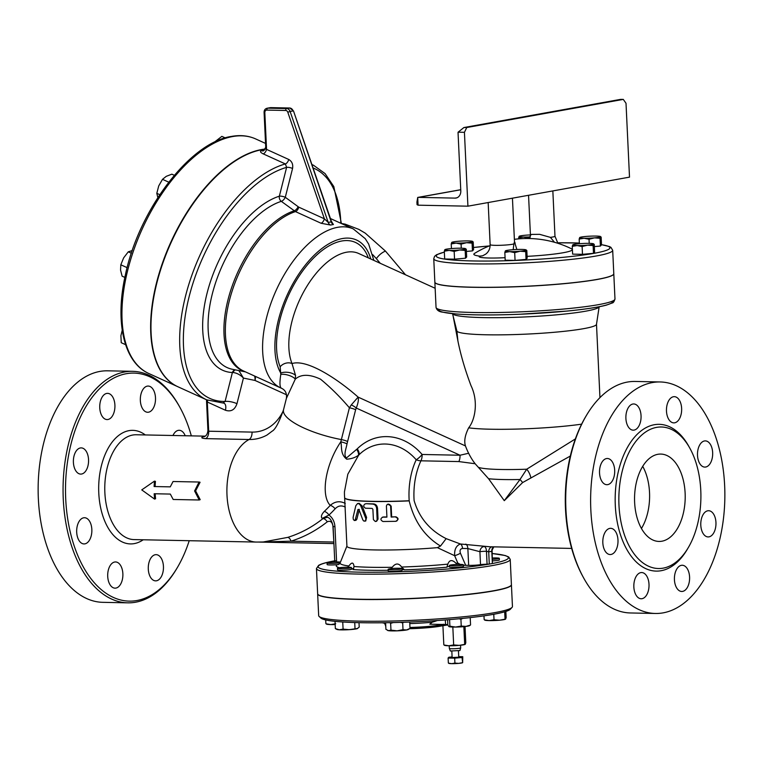 <?xml version="1.0" encoding="UTF-8"?>
<svg xmlns="http://www.w3.org/2000/svg" width="763" height="763" viewBox="0 0 763 763"><rect width="100%" height="100%" fill="white"/><g stroke="black" fill="none" stroke-linecap="round" stroke-linejoin="round"><path stroke-width="1.14" d="M416.922 202.052L417.714 197.436L418.076 205.18L417.046 204.656L416.922 202.052M464.429 132.323L458.086 132.19L463.894 127.545L466.756 127.526L464.429 132.323L467.919 206.182L418.076 205.18M417.714 197.436A5.246 4.244 79.8 0 1 417.743 197.426A5.246 4.244 79.8 0 1 418.42 197.369L455.091 198.113A7.43 6.009 -100.2 0 0 456.055 198.037A7.43 6.009 -100.2 0 0 460.795 190.845L458.067 133.058A5.246 4.244 79.8 0 1 458.086 132.19M463.894 127.545L620.51 99.39L623.285 99.39L626.013 103.282L629.504 177.14L467.919 206.182M623.285 99.39L466.756 127.526M225.266 137.912L221.861 136.358L214.193 142.319M174.317 175.28L171.866 174.174L166.267 176.329L162.5 179.324L158.733 185.905L156.806 193.316L157.846 197.588M132.266 250.541L128.27 251.828L123.625 257.894L120.821 264.79L120.554 270.073L122.118 276.177L124.846 277.417M122.404 329.521L120.907 335.691L121.231 342.692L125.599 344.676M168.737 182.166L162.5 179.324M159.763 194.66L156.806 193.316M131.36 253.24L128.27 251.828M127.125 267.66L120.821 264.79M489.751 546.766L460.442 544L446.155 538.64C429.855 530.409 419.173 517.715 414.109 500.566A52.428 30.386 -88.8 0 1 420.947 460.814L458.868 461.577A8.736 5.064 91.2 0 0 460.022 455.234L422.101 454.471A60.067 48.622 -100.2 0 0 357.275 448.825L346.478 457.953C343.14 455.234 346.431 448.005 346.993 443.856A8.736 2.585 15 0 0 340.794 441.844L340.679 442.025C325.62 464.286 320.374 495.073 330.236 505.402A154.565 125.113 79.8 0 1 324.285 511.41C321.404 514.539 320.708 516.866 322.177 518.411L323.026 518.554A156.663 126.82 79.8 0 1 287.718 537.39L263.121 542.007L256.234 542.064A52.428 30.386 -88.8 0 1 227.107 497.075A52.428 30.386 -88.8 0 1 249.091 439.507A53.4 43.224 -100.2 0 0 267.107 434.977L272.105 431.2C275.224 429.645 279.029 422.511 283.512 409.807L286.402 398.343L295.271 379.173C301.051 374.032 309.463 374.032 320.527 379.182C330.656 387.518 340.279 397.056 349.406 407.795A8.736 2.508 -165.8 0 1 355.634 409.712L356.273 408.043C358.19 403.036 358.81 399.392 358.124 397.113C337.999 379.23 307.05 358.782 292.029 363.56A67.258 34.469 -65.5 0 1 306.421 287.079A67.258 34.469 -65.5 0 1 358.62 253.459L435.148 288.271M575.359 438.935L526.718 469.207L520.004 479.507L504.276 500.671L522.617 482.569L570.295 456.074M504.276 500.671L488.568 478.725L475.149 463.742L458.868 461.577M586.757 414.862L586.032 416.083A114.03 66.085 91.2 0 0 582.798 576.389L583.476 577.629A115.776 67.096 -88.8 0 1 586.757 414.862A115.776 67.096 -88.8 0 1 635.159 381.452L660.071 381.958A115.776 67.096 -88.8 0 1 724.85 492.364A115.776 67.096 -88.8 0 1 663.171 612.851A115.776 67.096 -88.8 0 1 655.407 613.471A115.776 67.096 -88.8 0 1 590.657 496.36A115.776 67.096 -88.8 0 1 660.071 381.958M265.305 149.243A128.89 66.038 114.5 0 0 164.179 259.391A128.89 66.038 114.5 0 0 178.017 386.803L206.706 399.85L223.979 403.188A8.736 4.473 114.5 0 1 225.409 410.236C230.979 412.049 234.832 409.855 236.969 403.675A8.736 2.508 14.2 0 0 225.085 401.472L222.882 402.978M265.4 149.043A128.89 66.038 114.5 0 0 261.28 149.605A128.89 66.038 114.5 0 0 162.757 262.243A128.89 66.038 114.5 0 0 177.674 386.641A128.89 66.038 114.5 0 0 177.846 386.717M525.688 251.647L520.147 251.208A10.482 0.982 -2.7 0 0 526.203 250.121L525.688 251.647L526.05 259.41L515.063 260.393L514.691 252.639L509.713 251.609A10.482 0.982 -2.7 0 0 520.147 251.208L514.691 252.639M526.05 259.41L527.176 258.218L526.813 250.464L526.203 250.121A10.482 0.982 -2.7 0 0 526.098 249.873A10.482 0.982 -2.7 0 0 521.835 249.425A10.482 0.982 -2.7 0 0 511.41 249.825A10.482 0.982 -2.7 0 0 505.44 250.846A10.482 0.982 -2.7 0 0 505.344 250.913L505.955 251.246L505.344 250.913A10.482 0.982 -2.7 0 0 509.713 251.609L504.829 252.439L505.344 250.913M526.813 250.464L526.203 250.121M454.176 251.418L449.197 250.388A10.482 0.982 -2.7 0 0 459.631 249.997L454.176 251.418L454.538 259.182L444.676 258.981L444.314 251.218L444.829 249.692A10.482 0.982 -2.7 0 0 449.197 250.388L444.314 251.218M465.172 250.426L465.535 258.19L466.66 256.997L466.298 249.243L465.688 248.9L465.172 250.426L459.631 249.997A10.482 0.982 -2.7 0 0 465.688 248.9A10.482 0.982 -2.7 0 0 465.583 248.652A10.482 0.982 -2.7 0 0 461.319 248.213A10.482 0.982 -2.7 0 0 450.885 248.604A10.482 0.982 -2.7 0 0 444.915 249.625A10.482 0.982 -2.7 0 0 444.829 249.692L445.439 250.035L444.829 249.692M466.298 249.243L465.688 248.9M451.219 243.931L451.744 242.405A10.482 0.982 -2.7 0 0 456.112 243.101L451.219 243.931L451.438 248.557M466.536 242.701L461.09 244.131L456.112 243.101A10.482 0.982 -2.7 0 0 466.536 242.701A10.482 0.982 -2.7 0 0 472.602 241.613L472.078 243.139L466.536 242.701M451.744 242.405L452.354 242.739L451.744 242.405A10.482 0.982 -2.7 0 1 451.83 242.338L451.81 242.348M472.078 243.139L472.45 250.893L473.575 249.711L473.203 241.947L472.602 241.613A10.482 0.982 -2.7 0 0 472.497 241.356A10.482 0.982 -2.7 0 0 468.234 240.917A10.482 0.982 -2.7 0 0 457.8 241.318A10.482 0.982 -2.7 0 0 451.83 242.338M473.203 241.947L472.602 241.613M519.174 236.33L519.775 236.673L519.174 236.33A10.482 0.982 -2.7 0 0 523.542 237.026L518.649 237.856L519.174 236.33A10.482 0.982 -2.7 0 1 519.26 236.263L519.241 236.282M530.419 234.918A10.482 0.982 -2.7 0 0 525.23 235.242A10.482 0.982 -2.7 0 0 519.26 236.263M530.075 237.474L528.521 238.056L523.542 237.026A10.482 0.982 -2.7 0 0 530.304 236.892M594.348 246.592L600.395 246.048L601.521 244.856L601.149 237.102L600.548 236.759A10.482 0.982 -2.7 0 0 600.443 236.511A10.482 0.982 -2.7 0 0 596.18 236.072A10.482 0.982 -2.7 0 0 585.746 236.463A10.482 0.982 -2.7 0 0 579.775 237.484A10.482 0.982 -2.7 0 0 579.689 237.551L580.3 237.894L579.689 237.551A10.482 0.982 -2.7 0 0 584.057 238.247L579.165 239.077L579.689 237.551M601.149 237.102L600.548 236.759L600.023 238.285L594.482 237.856L589.036 239.277L584.057 238.247A10.482 0.982 -2.7 0 0 594.482 237.856A10.482 0.982 -2.7 0 0 600.548 236.759M515.063 260.393L505.192 260.202L504.829 252.439M461.281 248.213L461.09 244.131M472.45 250.893L466.403 251.437M518.697 238.857L518.649 237.856M589.227 243.359L589.036 239.277M600.395 246.048L600.023 238.285M579.384 243.702L579.165 239.077M465.535 258.19L454.538 259.182M594.243 244.389L593.633 244.055L593.118 245.581L593.48 253.335L594.606 252.152L594.243 244.389L593.633 244.055A10.482 0.982 -2.7 0 0 593.528 243.798A10.482 0.982 -2.7 0 0 589.265 243.359A10.482 0.982 -2.7 0 0 578.84 243.75A10.482 0.982 -2.7 0 0 572.86 244.77A10.482 0.982 -2.7 0 0 572.775 244.847L573.385 245.181L572.775 244.847A10.482 0.982 -2.7 0 0 577.143 245.533L572.26 246.373L572.775 244.847M593.118 245.581L587.577 245.142A10.482 0.982 -2.7 0 0 593.633 244.055M587.577 245.142L582.121 246.563L577.143 245.533A10.482 0.982 -2.7 0 0 587.577 245.142M593.48 253.335L582.484 254.327L572.622 254.127L572.26 246.373M582.484 254.327L582.121 246.563M452.526 313.669L456.894 331.056A69.9 6.581 -2.7 0 0 527.615 334.06A69.9 6.581 -2.7 0 0 596.485 324.351L599.165 306.755A73.429 6.915 -2.7 0 1 526.165 316.883A73.429 6.915 -2.7 0 1 452.535 313.669M456.894 331.056L457.924 341.061C460.785 355.253 465.153 370.131 471.038 385.725C478.372 400.813 475.463 419.364 468.663 427.824C464.982 435.225 463.914 441.262 465.468 445.935L465.754 446.736A69.9 69.9 0 0 0 473.441 461.462L475.149 463.742M478.639 467.395A55.928 5.265 -2.7 0 0 526.718 469.207A8.736 3.643 -114.4 0 1 530.895 478.058M613.786 273.726A89.567 8.431 177.3 0 1 613.795 273.764A89.567 8.431 177.3 0 1 597.305 279.458A89.567 8.431 177.3 0 1 497.352 287.289A89.567 8.431 177.3 0 1 434.862 282.205A89.567 8.431 177.3 0 1 434.862 282.167M554.491 242.272L550.381 237.36L539.613 234.327L531.563 234.413L530.533 235.214L529.312 238.523M514.338 242.892L515.178 243.178L514.491 241.737L513.89 243.922A12.237 1.154 177.3 0 1 500.337 245.304A12.237 1.154 177.3 0 1 490.142 244.656C490.132 248.748 488.644 251.914 485.678 254.155L482.636 255.796L479.717 256.149A49.318 4.645 177.3 0 1 474.5 253.43A100.487 100.487 0 0 1 490.142 245.581M516.856 249.482L514.72 242.605M514.386 239.324A100.487 100.487 0 0 1 571.621 248.852A49.318 4.645 177.3 0 1 527.09 256.358M513.89 243.922L513.165 249.682M612.689 250.302L613.786 273.679A89.567 8.431 177.3 0 1 597.295 279.372A89.567 8.431 177.3 0 1 497.352 287.203A89.567 8.431 177.3 0 1 434.853 282.119L433.756 258.743A89.567 8.431 -2.7 0 0 496.246 263.826A89.567 8.431 -2.7 0 0 596.199 255.996A89.567 8.431 -2.7 0 0 612.689 250.302L610.944 247.365L609.465 246.554L601.511 244.665M448.749 663.19L451.667 663.657A6.991 0.658 177.3 0 1 448.816 663.362L448.568 663.238M454.92 663.095L458.62 663.39A6.991 0.658 177.3 0 1 451.667 663.657L454.92 663.095L454.691 658.154L462.016 657.496L462.769 656.705L458.735 656.628M462.597 662.713L462.616 662.704A6.991 0.658 177.3 0 1 462.597 662.713A6.991 0.658 177.3 0 1 458.62 663.39L462.655 662.665L462.769 656.705M462.016 657.496L462.655 662.665M452.097 656.943L448.863 657.229L448.11 658.03L448.348 662.971M448.11 658.03L454.691 658.154M451.83 651.249L452.125 657.525L458.754 657.21L458.458 650.934M460.556 645.24L460.68 647.892A5.684 0.534 177.3 0 1 460.68 647.901A5.684 0.534 177.3 0 1 455.034 648.693A5.684 0.534 177.3 0 1 449.34 648.436A5.684 0.534 177.3 0 1 449.331 648.426L449.207 645.775M460.68 647.901L459.927 650.553L450.332 651.001L449.34 648.436M443.513 624.458A10.482 0.982 -2.7 0 0 447.805 624.916L442.912 625.746L443.427 624.22M465.182 644.354L465.201 644.334A10.482 0.982 177.3 0 1 465.182 644.354A10.482 0.982 177.3 0 1 459.212 645.374L465.268 644.287L465.792 642.761L465.029 626.518M463.847 626.633L464.667 643.943L465.268 644.287M444.419 645.078L448.787 645.765L453.67 644.935L459.212 645.374A10.482 0.982 177.3 0 1 448.787 645.765A10.482 0.982 177.3 0 1 444.514 645.326L444.142 645.136M442.912 625.746L443.808 644.735M445.125 624.496A9.175 0.868 -2.7 0 0 447.852 624.754M452.831 627.043L453.67 644.935M337.57 568.387A6.991 0.658 177.3 0 1 337.475 568.292A6.991 0.658 177.3 0 1 344.428 567.3A6.991 0.658 177.3 0 1 351.438 567.624A6.991 0.658 177.3 0 1 345.057 568.588A6.991 0.658 177.3 0 1 337.57 568.387M351.438 567.624L351.514 569.188A6.991 0.658 177.3 0 1 345.134 570.152A6.991 0.658 177.3 0 1 337.647 569.951A6.991 0.658 177.3 0 1 337.551 569.856L337.475 568.292M391.095 569.703A6.991 0.658 177.3 0 1 388.157 569.312A6.991 0.658 177.3 0 1 395.1 568.321A6.991 0.658 177.3 0 1 402.12 568.654A6.991 0.658 177.3 0 1 398.353 569.417A6.991 0.658 177.3 0 1 391.095 569.703M402.12 568.654L402.196 570.219A6.991 0.658 177.3 0 1 398.429 570.982A6.991 0.658 177.3 0 1 391.171 571.268A6.991 0.658 177.3 0 1 388.224 570.877L388.157 569.312M457.552 565.726A6.991 0.658 177.3 0 1 449.397 565.459A6.991 0.658 177.3 0 1 456.35 564.477A6.991 0.658 177.3 0 1 463.37 564.801A6.991 0.658 177.3 0 1 457.552 565.726M463.37 564.801L463.437 566.365A6.991 0.658 177.3 0 1 457.628 567.29A6.991 0.658 177.3 0 1 449.474 567.023L449.397 565.459M492.412 558.011A6.991 0.658 177.3 0 1 499.307 558.344A6.991 0.658 177.3 0 1 498.02 558.793A6.991 0.658 177.3 0 1 492.478 559.327M499.307 558.344L499.384 559.908A6.991 0.658 177.3 0 1 498.096 560.357A6.991 0.658 177.3 0 1 492.545 560.891M343.512 622.036L341.996 621.931M336.016 621.444L335.396 621.378M357.151 628.674A10.482 0.982 177.3 0 1 349.082 629.675L357.666 628.464A10.482 0.982 177.3 0 1 357.151 628.674L359.211 627.11L359.001 622.665M335.358 628.607L336.998 629.437A10.482 0.982 177.3 0 0 339.268 629.79L343.083 629.122L349.082 629.675A10.482 0.982 177.3 0 1 339.268 629.79L335.358 628.607L335.043 621.778M403.589 622.274L402.683 622.846L400.375 622.379M393.288 622.579L390.637 623.304L389.75 622.656M385.611 622.732L385.916 629.332L388.481 630.667A10.482 0.982 177.3 0 1 387.68 630.457A10.482 0.982 177.3 0 1 387.594 630.4M390.961 630.133L397.027 630.839A10.482 0.982 177.3 0 1 388.481 630.667L390.961 630.133L390.637 623.304M406.545 629.98L409.998 628.416L408.348 629.485A10.482 0.982 177.3 0 1 406.545 629.98A10.482 0.982 177.3 0 1 397.027 630.839L403.007 629.675L406.545 629.98M469.998 617.629L468.73 617.772M462.807 618.402L460.919 619.232L459.049 618.764M449.893 626.194L455.616 627.062A10.482 0.982 177.3 0 1 448.93 626.614L449.893 626.194L449.588 619.604M448.93 626.614L447.871 625.164L447.614 619.766M461.233 626.061L465.935 626.413A10.482 0.982 177.3 0 1 455.616 627.062L461.233 626.061L460.919 619.232M470.161 625.279L469.598 625.631A10.482 0.982 177.3 0 1 465.935 626.413L469.579 625.317M494.023 619.756L499.565 620.195A10.482 0.982 177.3 0 1 489.14 620.596L494.023 619.756L493.766 614.282M484.763 619.899L489.14 620.596A10.482 0.982 177.3 0 1 484.867 620.147L484.495 619.957M505.535 619.175L505.554 619.165A10.482 0.982 177.3 0 1 505.535 619.175A10.482 0.982 177.3 0 1 499.565 620.195L505.621 619.108L506.146 617.582L505.85 611.44M504.696 611.945L505.02 618.774L505.621 619.108M483.98 615.855L484.162 619.556M342.759 622.293L343.083 629.122M354.728 622.551L355.005 628.369M402.683 622.846L403.007 629.675M409.702 622.045L409.998 628.416M470.227 618.068L470.552 624.897M340.222 562.684A6.991 0.658 177.3 0 1 332.382 563.39A6.991 0.658 177.3 0 1 327.06 562.999A6.991 0.658 177.3 0 1 328.348 562.55A6.991 0.658 177.3 0 1 334.776 561.978A6.991 0.658 177.3 0 1 340.46 562.112M338.41 564.553A6.991 0.658 177.3 0 1 331.066 564.963A6.991 0.658 177.3 0 1 327.127 564.563L327.06 562.999M335.167 624.554A10.482 0.982 177.3 0 1 330.846 624.582L335.739 623.752M326.478 623.896L330.846 624.582A10.482 0.982 177.3 0 1 326.583 624.144L326.211 623.953M325.706 619.938L325.868 623.552M382.273 622.77A122.872 121.737 -136.5 0 0 385.162 623.371A125.876 72.952 -88.8 0 1 383.598 622.761A119.095 96.405 -100.2 0 0 385.62 622.98M445.334 619.947L445.544 624.506L429.827 624.191L432.125 622.217A124.073 100.43 -100.2 0 0 437.237 620.538M510.228 559.403A96.996 9.127 -2.7 0 1 413.765 573.089A96.996 9.127 -2.7 0 1 316.454 568.54L317.646 593.738A96.996 9.127 -2.7 0 0 414.958 598.287A96.996 9.127 -2.7 0 0 511.41 584.601L510.228 559.403L508.683 556.971L505.163 555.512L492.202 553.509M493.842 546.852L492.106 550.056L492.373 563.523A95.241 8.965 177.3 0 1 489.283 564.076L487.071 564.229A5.246 0.496 -2.7 0 0 480.518 564.658A8.736 0.82 177.3 0 1 468.663 565.373L463.389 565.269M402.168 569.599A9.614 0.906 177.3 0 1 404.438 569.866A77.082 7.258 -2.7 0 0 446.87 567.195L446.86 567.128A9.614 0.906 177.3 0 1 449.445 566.404M388.043 570.276A9.614 0.906 177.3 0 1 388.195 570.257L388.043 570.276A77.082 7.258 -2.7 0 1 352.935 569.57L354.032 566.861M351.485 568.569A9.614 0.906 177.3 0 1 353.774 568.845M334.785 561.978L333.107 526.46L334.947 526.708C334.585 521.673 332.592 517.781 328.967 515.035A159.534 129.138 -100.2 0 0 335.119 508.835C338.066 505.707 341.452 505.125 345.257 507.09M453.069 315.815L457.924 341.061M319.153 616.485L320.965 618.125A95.241 8.965 -2.7 0 0 416.064 621.759A95.241 8.965 -2.7 0 0 510.399 609.189L512.049 607.386A96.996 9.127 177.3 0 1 415.988 620.185A96.996 9.127 177.3 0 1 319.153 616.485A96.996 9.127 177.3 0 1 318.676 615.636L317.646 593.919A96.996 9.127 -2.7 0 0 414.967 598.469A96.996 9.127 -2.7 0 0 511.42 584.782A96.996 9.127 -2.7 0 0 511.41 584.696M511.42 584.782L512.45 606.499A96.996 9.127 177.3 0 1 512.049 607.386M445.544 624.506A14.859 1.402 -2.7 0 0 447.843 624.515M443.112 624.907A30.587 2.88 177.3 0 1 441.128 625.307A30.587 2.88 177.3 0 1 409.979 627.911M385.782 626.49A30.587 2.88 177.3 0 1 385.658 626.242L385.639 625.803A30.587 2.88 -2.7 0 0 385.763 626.041M409.569 628.712A29.709 2.794 -2.7 0 0 442.931 625.65M173.191 499.479L199.2 499.994L194.594 490.962L199.067 482.035L173.058 481.51L170.263 486.861L154.116 486.536L154.441 481.138L141.746 489.894L154.574 499.097L154.174 493.747L170.321 494.071L173.191 499.479M199.067 482.035L200.068 482.264L195.605 490.895L200.202 499.651L199.2 499.994M195.605 490.895L194.594 490.962M154.441 481.138L155.442 481.367A52.428 30.386 91.2 0 0 155.127 486.556M155.194 493.766A52.428 30.386 91.2 0 0 155.576 498.744L154.574 499.097M362.806 519.861L363.674 520.976L364.838 521.091L365.754 520.023L365.792 518.43L360.603 505.478L359.144 503.838L357.542 503.561L355.796 505.764L353.107 517.333L353.25 519.231L354.242 520.48L355.215 519.927L357.942 509.522L358.963 509.589L362.806 519.861M358.877 509.407L357.942 509.522L358.963 509.589M357.79 503.513L359.154 503.342L362.177 505.945L366.583 517.39L365.744 520.995L364.552 521.167M366.583 517.39L365.401 517.572M359.306 509.35L356.874 519.193L355.959 520.337L354.499 520.5M395.482 516.98C398.372 518.354 398.439 519.803 395.682 521.329L382.988 521.51C380.308 520.07 380.241 518.621 382.778 517.161L386.917 517.133L386.402 505.993L387.041 504.629L388.338 504.076L389.836 504.591L390.599 505.859L391.152 517.076L395.873 516.809C398.696 518.182 398.763 519.632 396.083 521.148M396.913 520.948L395.682 521.329M383.512 516.98L382.339 517.219L383.512 516.98A65.513 6.161 -2.7 0 0 386.908 516.961M387.823 504.171L391.152 506.031L391.667 516.894A65.513 6.161 -2.7 0 0 395.873 516.809M391.667 516.894L391.152 517.076M366.402 503.694L365.239 503.876C363.178 505.24 363.255 506.68 365.439 508.215L372.106 508.406L372.888 509.283L373.403 519.632L375.282 521.482L376.579 520.957L377.151 519.679L376.645 508.463C376.273 505.831 374.938 504.362 372.649 504.076L366.402 503.694A65.513 6.161 -2.7 0 0 373.622 503.895C375.854 504.181 377.16 505.64 377.523 508.282L378.038 519.145L376.598 521.263L375.682 521.444M292.563 168.461C293.23 164.36 291.962 161.365 288.738 159.467L266.564 149.386L264.828 112.657A2.623 2.117 79.8 0 1 266.84 110.091L285.705 110.473A2.623 2.117 79.8 0 1 287.794 112.228L290.121 111.474L328.204 222.414L324.38 218.8L298.772 207.154L285.286 197.293L292.563 168.461A4.368 1.249 14.2 0 0 286.621 167.364L279.344 196.186A4.368 1.249 -165.8 0 1 285.286 197.293A4.368 1.946 -53.6 0 1 281.318 201.356L295.472 211.599L321.08 223.254L330.522 225.037L333.412 224.513A4.368 3.519 83.3 0 1 331.228 221.871L328.204 222.414A4.368 3.548 -103.8 0 0 330.522 225.037M288.738 159.467A4.368 2.241 -65.5 0 1 285.362 163.94L286.621 167.364A126.267 64.702 -65.5 0 0 189.682 294.537A126.267 64.702 -65.5 0 0 225.085 401.472L232.391 372.535L233.087 372.506C237.007 373.031 240.45 374.891 243.426 378.086L238.895 370.57M266.029 146.677L266.564 149.386A4.368 2.241 -65.5 0 1 263.178 153.859L285.362 163.94A128.89 66.038 114.5 0 0 190.435 279.392A128.89 66.038 114.5 0 0 206.706 399.85M264.828 112.657L264.093 112.552L265.734 147.335L263.397 150.883A4.368 3.529 77.8 0 1 261.499 150.654C259.744 151.332 260.307 152.4 263.178 153.859M264.427 150.13L261.499 150.654M331.256 221.957L332.153 222.5L331.342 221.184L331.228 221.871L293.488 110.931L289.787 108.003A1.745 1.011 -88.8 0 1 289.959 108.031M333.412 224.513L331.762 222.033M287.794 112.228L324.38 218.8A4.368 2.241 -65.5 0 1 321.08 223.254M235.099 369.817A4.368 3.672 -87.4 0 0 232.391 372.535A95.327 48.851 114.5 0 1 207.565 291.313A95.327 48.851 114.5 0 1 279.344 196.186A4.368 3.405 -107.5 0 0 281.318 201.356A91.045 46.657 -65.5 0 0 213.735 288.7A91.045 46.657 -65.5 0 0 232.505 369.302L245.457 371.877M259.601 542.083L290.951 541.177A160.983 130.311 -100.2 0 0 327.241 521.825C330.179 520.509 332.067 521.787 332.878 525.659L333.841 542.045M287.718 537.39A4.368 2.556 -107.2 0 1 290.951 541.177L333.65 542.035A1.745 1.011 -88.8 0 0 333.889 543.018M641.454 528.454A43.691 25.322 91.2 0 0 642.704 466.336M661.931 541.205A43.691 25.322 -88.8 0 1 658.994 541.434A43.691 25.322 -88.8 0 1 634.558 497.247A43.691 25.322 -88.8 0 1 660.758 454.071A43.691 25.322 -88.8 0 1 685.203 495.74A43.691 25.322 -88.8 0 1 661.931 541.205M655.407 613.471L630.486 612.966A115.776 67.096 -88.8 0 1 583.476 577.629M663.2 568.139A70.778 41.021 91.2 0 0 700.901 494.548A70.778 41.021 91.2 0 0 661.368 426.994A70.778 41.021 91.2 0 0 618.869 496.866A70.778 41.021 91.2 0 0 658.45 568.521A70.778 41.021 91.2 0 0 663.2 568.139M708.989 536.856A13.105 7.592 91.2 0 0 715.971 523.218A13.105 7.592 91.2 0 0 708.636 510.724A13.105 7.592 91.2 0 0 702.589 515.559A13.105 7.592 91.2 0 0 701.416 529.388A13.105 7.592 91.2 0 0 708.112 536.933A13.105 7.592 91.2 0 0 708.989 536.856M705.699 467.023A13.105 7.592 91.2 0 0 712.68 453.394A13.105 7.592 91.2 0 0 705.355 440.89A13.105 7.592 91.2 0 0 697.506 455.349A13.105 7.592 91.2 0 0 704.812 467.099A13.105 7.592 91.2 0 0 705.699 467.023M634.091 430.094A13.105 7.592 91.2 0 0 641.073 416.464A13.105 7.592 91.2 0 0 633.757 403.961A13.105 7.592 91.2 0 0 625.879 416.894A13.105 7.592 91.2 0 0 633.214 430.17A13.105 7.592 91.2 0 0 634.091 430.094M607.73 484.629A13.105 7.592 91.2 0 0 612.899 479.86A13.105 7.592 91.2 0 0 614.062 466.031A13.105 7.592 91.2 0 0 607.377 458.496A13.105 7.592 91.2 0 0 599.518 471.448A13.105 7.592 91.2 0 0 606.852 484.705A13.105 7.592 91.2 0 0 607.73 484.629M611.02 554.463A13.105 7.592 91.2 0 0 617.982 540.07A13.105 7.592 91.2 0 0 610.677 528.33A13.105 7.592 91.2 0 0 602.808 541.263A13.105 7.592 91.2 0 0 610.142 554.539A13.105 7.592 91.2 0 0 611.02 554.463M642.045 598.688A13.105 7.592 91.2 0 0 648.664 589.379A13.105 7.592 91.2 0 0 646.337 575.464A13.105 7.592 91.2 0 0 641.693 572.546A13.105 7.592 91.2 0 0 633.834 585.507A13.105 7.592 91.2 0 0 641.168 598.755A13.105 7.592 91.2 0 0 642.045 598.688M682.618 591.392A13.105 7.592 91.2 0 0 689.609 577.763A13.105 7.592 91.2 0 0 682.284 565.259A13.105 7.592 91.2 0 0 681.388 565.326A13.105 7.592 91.2 0 0 674.406 578.964A13.105 7.592 91.2 0 0 681.74 591.468A13.105 7.592 91.2 0 0 682.618 591.392M674.673 422.807A13.105 7.592 91.2 0 0 681.655 409.159A13.105 7.592 91.2 0 0 674.32 396.665A13.105 7.592 91.2 0 0 666.967 405.325A13.105 7.592 91.2 0 0 669.141 419.955A13.105 7.592 91.2 0 0 673.796 422.874A13.105 7.592 91.2 0 0 674.673 422.807M189.224 540.709A114.03 66.085 -88.8 0 1 176.968 568.206A114.03 66.085 -88.8 0 1 71.197 535.855A114.03 66.085 -88.8 0 1 126.257 373.708A114.03 66.085 -88.8 0 1 180.202 407.9A114.03 66.085 -88.8 0 1 191.332 435.873M180.202 407.9L179.524 406.66A115.776 67.096 91.2 0 0 132.514 371.323A115.776 67.096 91.2 0 0 124.751 371.943A115.776 67.096 91.2 0 0 63.071 492.421A115.776 67.096 91.2 0 0 127.841 602.837A115.776 67.096 91.2 0 0 176.243 569.427L176.968 568.206M110.368 585.231A13.105 7.592 -88.8 0 1 108.203 570.6A13.105 7.592 -88.8 0 1 115.547 561.95A13.105 7.592 -88.8 0 1 122.881 575.207A13.105 7.592 -88.8 0 1 115.022 588.159A13.105 7.592 -88.8 0 1 110.368 585.231M76.691 532.192A13.105 7.592 -88.8 0 1 84.531 517.724A13.105 7.592 -88.8 0 1 91.856 530.981A13.105 7.592 -88.8 0 1 83.997 543.933A13.105 7.592 -88.8 0 1 76.691 532.192M75.184 452.745A13.105 7.592 -88.8 0 1 81.231 447.891A13.105 7.592 -88.8 0 1 88.565 461.148A13.105 7.592 -88.8 0 1 80.706 474.1A13.105 7.592 -88.8 0 1 74.021 466.565A13.105 7.592 -88.8 0 1 75.184 452.745M106.725 393.422A13.105 7.592 -88.8 0 1 107.602 393.355A13.105 7.592 -88.8 0 1 114.927 406.622A13.105 7.592 -88.8 0 1 107.058 419.564A13.105 7.592 -88.8 0 1 99.734 407.051A13.105 7.592 -88.8 0 1 106.725 393.422M152.838 388.987A13.105 7.592 -88.8 0 1 155.003 403.617A13.105 7.592 -88.8 0 1 147.65 412.268A13.105 7.592 -88.8 0 1 140.325 399.011A13.105 7.592 -88.8 0 1 148.175 386.059A13.105 7.592 -88.8 0 1 152.838 388.987M172.972 435.501A13.105 7.592 -88.8 0 1 179.2 430.284A13.105 7.592 -88.8 0 1 185.218 435.749M156.482 580.796A13.105 7.592 -88.8 0 1 155.604 580.862A13.105 7.592 -88.8 0 1 148.27 567.596A13.105 7.592 -88.8 0 1 156.138 554.653A13.105 7.592 -88.8 0 1 163.463 567.167A13.105 7.592 -88.8 0 1 156.482 580.796M132.514 371.323L107.593 370.818A115.776 67.096 91.2 0 0 99.829 371.438A115.776 67.096 91.2 0 0 38.15 491.925A115.776 67.096 91.2 0 0 102.929 602.331L127.841 602.837M204.742 436.426A52.428 30.386 91.2 0 0 203.034 436.779C200.764 437.666 201.67 438.286 205.743 438.63L249.091 439.507A6.991 4.053 91.2 0 0 252.028 432.096L208.69 431.219L208.223 429.979M203.034 436.779A6.991 5.627 -104.4 0 0 204.255 436.636L204.274 436.636M206.477 399.745L207.927 430.532C207.555 433.861 206.334 435.892 204.246 436.646M255.338 376.369A8.736 4.473 -65.5 0 1 255.014 380.441L286.545 394.786M280.794 374.423A8.736 3.109 -164 0 1 288.929 375.396A8.736 3.109 -164 0 1 295.271 379.173L295.567 375.491L292.029 363.56A8.736 6.753 157.9 0 0 280.164 366.803L280.794 374.423C279.487 382.912 279.725 387.528 281.518 388.272L281.413 388.224C285.362 390.046 287.022 393.412 286.402 398.343M254.594 376.035A8.736 4.883 -78.5 0 1 255.014 380.441L243.426 378.086L236.969 403.675M235.414 369.874A4.368 3.329 -86.4 0 0 233.087 372.506M206.535 399.774L207.307 402.006A8.736 4.473 114.5 0 0 207.641 400.26M344.638 497.695A65.513 6.161 -2.7 0 0 344.638 497.753L346.917 546.203A65.513 6.161 -2.7 0 0 437.409 547.653L454.643 555.702C454.29 549.455 456.217 545.555 460.442 544A5.246 3.042 -88.8 0 1 462.502 548.463L467.862 548.568L479.908 551.697A5.246 4.082 -84.2 0 1 484.257 546.585A5.246 2.461 -88.4 0 1 486.46 551.268L488.711 551.84L491.801 551.287A5.246 4.301 74.5 0 1 493.632 546.842M491.916 546.804A5.246 4.177 -95.2 0 0 488.711 551.84L489.283 564.076A95.241 8.965 177.3 0 1 357.79 572.116A95.241 8.965 177.3 0 1 334.728 560.843M370.789 259A78.646 40.296 -65.5 0 0 304.962 265.553A78.646 40.296 -65.5 0 0 280.765 373.088A8.736 3.853 -172.6 0 1 295.567 375.491M345.257 503.418C339.916 500.69 334.909 501.348 330.236 505.402A5.246 2.623 -137.2 0 1 335.119 508.835M324.285 511.41A5.246 2.728 -133.2 0 1 328.967 515.035L322.177 518.411L326.907 517.219C329.835 517.543 331.895 520.624 333.107 526.46M357.275 448.825A8.736 4.483 -134.6 0 1 359.02 454.786A53 42.9 79.8 0 1 416.216 459.774A8.736 3.033 -40.9 0 0 422.101 454.471A8.736 5.064 -88.8 0 1 420.947 460.814A8.736 4.359 25.3 0 1 416.216 459.774A53.973 31.273 91.2 0 0 409.187 500.738L409.178 500.738A65.513 6.161 177.3 0 1 344.628 497.629L344.638 497.753A65.513 6.161 -2.7 0 0 409.187 500.881L409.178 500.738M437.409 547.653L440.509 546.05C424.581 536.332 414.137 521.282 409.187 500.881M491.801 551.287L492.373 563.523A95.241 8.965 177.3 0 0 492.202 553.537M460.289 564.41L457.79 563.056L454.643 555.702A5.246 0.868 156.4 0 0 460.432 553.223C459.545 550.485 460.232 548.893 462.502 548.463M488.568 478.725A52.428 4.931 -2.7 0 0 520.004 479.507A8.736 2.232 -136 0 1 522.617 482.569M347.67 567.224L348.882 565.974C351.781 561.997 353.498 562.178 354.003 566.499A73.105 6.877 177.3 0 0 392.239 567.271C395.549 563.027 398.677 562.941 401.634 567.033L404.438 569.866M446.87 567.195L447.843 564.134C449.502 559.756 452.221 559.47 455.997 563.266L457.409 564.439M327.213 517.295L323.026 518.554A4.368 2.356 -128.5 0 1 327.241 521.825M446.155 538.64L440.509 546.05M468.73 453.241L460.022 455.234L356.273 408.043A8.736 3.643 -151 0 0 351.276 404.915L349.406 407.795L340.794 441.844C342.148 447.147 340.04 453.947 346.726 459.202C351.714 458.792 355.625 457.447 358.467 455.177L359.02 454.786L358.543 455.387A17.473 2.985 38.5 0 0 358.467 455.177A8.736 4.502 -134.2 0 0 356.693 449.397M465.468 445.935L358.124 397.113L351.276 404.915M344.447 491.839L347.823 474.195L358.543 455.387M348.882 565.974A73.105 6.877 177.3 0 1 340.164 562.836L339.354 563.991L336.769 564.982A77.082 7.258 -2.7 0 0 339.401 567.739M390.99 568.645L392.239 567.271M341.414 223.473L345.143 224.15L358.82 229.367L365.258 233.154L385.449 251.084C382.015 252.486 378.982 254.995 376.35 258.619L372.668 254.623M621.149 99.343L464.619 127.478M456.98 197.77L455.091 198.113M460.738 189.768L418.42 197.369M283.245 410.799A46.533 37.673 79.8 0 1 252.028 432.096M205.743 438.63A6.991 4.053 91.2 0 0 208.69 431.219L207.307 402.006L225.409 410.236M346.993 443.856L347.604 441.5A8.736 2.508 14.2 0 0 341.385 439.583A52.428 15.031 -165.8 0 1 283.512 409.807M232.591 136.558A128.89 66.038 -65.5 0 1 255.719 138.952C248.414 135.671 240.345 134.822 231.513 136.415C189.92 142.328 138.79 209.959 125.37 274.995C114.736 321.786 123.673 362.52 148.985 373.593A128.89 66.038 -65.5 0 1 134.069 249.196A128.89 66.038 -65.5 0 1 232.591 136.558M468.663 427.824A69.9 6.581 -2.7 0 0 581.616 424.152M557.896 243.302L554.978 236.244A12.237 1.154 177.3 0 1 552.717 237.016A12.237 1.154 177.3 0 1 550.381 237.36M601.511 244.732A86.944 8.183 177.3 0 1 593.938 253.345A86.944 8.183 177.3 0 1 479.479 261.041A86.944 8.183 177.3 0 1 444.352 252.143M489.255 245.944L473.47 247.498A86.944 8.183 177.3 0 1 489.207 245.963M579.355 243.025L557.448 242.777A86.944 8.183 177.3 0 1 579.355 243.044M479.717 256.149A23.767 2.241 -2.7 0 0 505.077 257.675M432.125 622.217A33.772 3.176 177.3 0 1 409.779 623.59M463.399 565.402A77.082 7.258 -2.7 0 0 464.142 565.307M409.96 627.472A30.587 2.88 -2.7 0 0 441.109 624.859A30.587 2.88 -2.7 0 0 443.15 624.458M362.177 505.945L360.889 506.117M356.874 519.193L355.424 519.355M391.152 506.031L390.637 506.212M378.038 519.145L377.16 519.326M377.523 508.282L376.645 508.463M373.622 503.895L372.649 504.076M298.772 207.154A4.368 2.241 -65.5 0 1 295.472 211.599A87.383 44.779 -65.5 0 0 232.257 290.627A87.383 44.779 -65.5 0 0 243.693 371.076L280.927 388.014A87.383 44.779 -65.5 0 1 276.349 289.93A87.383 44.779 -65.5 0 1 353.288 228.929L330.427 218.533M298.123 206.763A4.368 1.946 -53.6 0 1 294.165 210.836A87.554 44.864 114.5 0 0 230.025 292.563A87.554 44.864 114.5 0 0 244.894 371.619M285.705 110.473A1.745 1.011 91.2 0 1 286.64 108.556L267.775 108.174L270.798 107.631A1.745 1.011 -88.8 0 1 270.922 107.621L270.236 107.669A4.368 3.538 79.8 0 1 270.798 107.631L289.663 108.012L286.64 108.556A4.368 3.538 -100.2 0 1 290.121 111.474L293.145 110.931A4.368 3.538 79.8 0 0 289.663 108.012A1.745 1.011 -88.8 0 1 289.787 108.003L270.922 107.621A1.745 1.011 -88.8 0 1 271.037 107.631M313.068 167.955A126.267 64.702 -65.5 0 1 340.813 223.254M341.414 223.53L333.812 186.563L325.095 173.602L313.44 165.209A128.89 66.038 114.5 0 0 311.895 164.55M281.347 388.195A87.383 44.779 -65.5 0 1 280.927 388.014L281.413 388.224M266.84 110.091A1.745 1.011 91.2 0 1 267.775 108.174A4.368 3.538 -100.2 0 0 267.203 108.212L270.236 107.669M260.088 542.092L333.917 543.58L259.22 542.083M689.533 447.671A73.401 42.537 91.2 0 0 618.24 471.973A73.401 42.537 91.2 0 0 661.187 570.705A73.401 42.537 91.2 0 0 687.492 548.988M145.313 434.948A56.796 32.914 91.2 0 0 98.78 493.003A56.796 32.914 91.2 0 0 143.206 539.784M256.234 542.064L134.107 539.594A52.428 30.386 -88.8 0 1 104.865 492.621A52.428 30.386 -88.8 0 1 136.224 434.757M480.518 564.658L479.908 551.697A5.246 0.496 177.3 0 1 486.46 551.268L487.071 564.229M438.944 309.358A86.944 8.183 -2.7 0 0 526.022 313.965A86.944 8.183 -2.7 0 0 612.288 301.185M436.045 307.403C436.732 310.064 438.782 311.628 442.216 312.105L456.684 314.032C472.936 315.176 493.909 315.253 519.613 314.261L567.357 311.046C585.145 309.282 598.144 307.308 606.375 305.124L612.136 303.006C613.223 302.987 614.167 301.643 614.978 298.972A89.567 8.431 177.3 0 1 525.917 311.609A89.567 8.431 177.3 0 1 436.045 307.403L434.862 282.205M368.291 257.856A75.995 38.942 114.5 0 0 306.488 265.991A75.995 38.942 114.5 0 0 280.164 366.803M336.607 561.94L334.947 526.708M468.663 565.373L467.862 548.568A5.246 3.042 91.2 0 0 465.802 544.105M465.688 565.307L460.432 553.223M447.843 564.134A73.105 6.877 177.3 0 1 401.634 567.033M457.79 563.056A73.105 6.877 177.3 0 1 455.997 563.266M347.604 441.5L355.634 409.712M376.388 258.724L380.26 263.302M385.449 251.084L405.515 274.794M417.743 197.426L460.738 189.701M489.722 546.766L571.668 548.416M265.553 143.425L255.719 138.952M177.674 386.641L148.985 373.593M599.947 397.609L596.494 324.285M528.549 195.29L530.457 235.633M552.841 190.922L554.978 236.244M514.491 241.737L512.44 198.18M490.142 244.656L488.158 202.548M444.352 252.086L436.579 254.718L434.576 256.32L433.756 258.743M384.571 623.257L385.639 625.803M331.342 221.184L293.488 110.931M264.093 112.552C264.017 110.187 265.047 108.737 267.203 108.212M136.215 434.757L205.199 436.15M316.454 568.54L318.638 565.354C321.481 563.723 327.079 562.169 335.424 560.691M313.44 165.209L311.876 164.503M373.889 260.402L368.643 244.036L365.229 238.647L353.288 228.929M614.978 298.972L613.795 273.764M346.917 546.07L340.164 562.836M344.447 491.734A65.532 65.532 0 0 0 344.628 497.629"/></g></svg>
